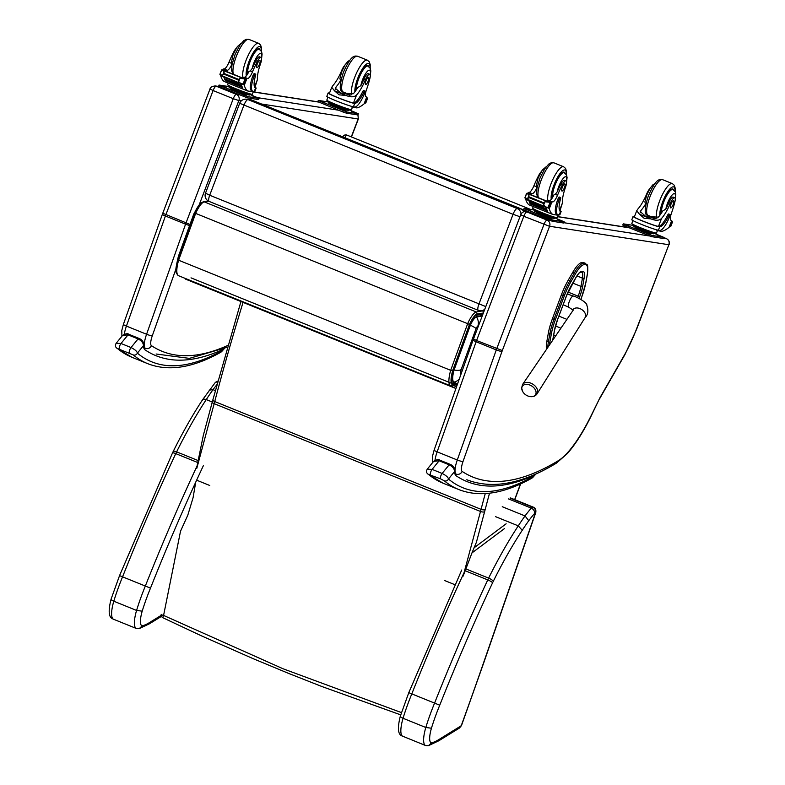 <?xml version="1.0" encoding="UTF-8"?>
<svg xmlns="http://www.w3.org/2000/svg" width="785" height="785" viewBox="0 0 785 785"><rect width="100%" height="100%" fill="white"/><g stroke="black" fill="none" stroke-linecap="round" stroke-linejoin="round"><path stroke-width="1.18" d="M196.809 468.311L214.168 403.676L480.498 511.467A3.218 1.256 -165 0 0 484.61 511.712L476.367 542.376L471.962 552.925L504.421 528.619M484.61 511.712A131.772 36.316 112 0 0 485.189 509.534A3.218 1.305 -165.3 0 1 481.068 509.337A128.554 35.433 -68 0 1 480.498 511.467L463.14 576.102L471.962 552.925M197.055 466.005L203.266 435.606L212.303 401.94A3.218 1.256 15 0 0 214.168 403.676A128.554 35.433 112 0 0 214.737 401.547A801.318 220.85 -68 0 1 243.065 302.402M195.72 482.176L193.061 497.788L187.792 515.205L180.53 531.18L163.584 615.42A3.218 0.51 115.8 0 0 162.986 617.805A3.218 0.51 115.8 0 0 163.005 617.805L201.814 636.007L253.231 658.703L288.301 673.275L322.046 686.581L400.733 714.87M401.459 712.594L282.992 668.741L163.584 615.42A3.218 0.648 9.4 0 1 161.21 614.38A3.218 0.648 9.4 0 0 161.219 614.38A3.218 3.218 0 0 0 162.986 617.805M209.742 485.483L196.642 480.175M408.946 692.733L411.801 693.891A629.59 173.524 -68 0 1 464.053 572.697M533.555 507.326A3.218 0.883 112 0 0 533.417 507.198A3.218 0.883 112 0 0 533.241 507.188L532.799 507.287A12.854 3.542 112 0 0 531.317 508.14A86.605 23.864 112 0 0 525.028 515.931A162.23 44.716 112 0 0 518.277 525.852A185.957 51.251 112 0 0 488.623 578.123A25.709 7.085 112 0 0 487.77 579.899A629.59 173.524 112 0 0 434.576 703.105A80.198 22.108 112 0 0 425.804 727.489A25.444 7.016 112 0 0 425.362 745.436L402.057 735.957C397.897 734.524 397.328 727.901 400.35 716.087L408.789 692.664L461.727 570.018M400.654 715.753C399.908 716.391 400.693 717.235 403.039 718.275A80.198 22.108 -68 0 1 411.801 693.891L439.737 705.195A625.095 172.278 -68 0 1 492.587 582.764A21.215 5.848 -68 0 1 493.294 581.302A181.463 50.014 -68 0 1 522.231 530.287L518.277 525.852L495.502 516.638M502.253 506.717L525.028 515.931L528.766 520.69A82.101 22.628 -68 0 1 534.526 513.537C534.781 511.143 533.712 509.347 531.317 508.14L508.552 498.926M510.466 497.975L533.241 507.188C535.556 508.425 536.273 510.397 535.39 513.086L535.762 512.566M461.59 725.252L483.638 663.109A4.504 0.795 -160.9 0 1 483.403 663.256A1229.624 338.894 -68 0 1 461.403 725.242L461.403 725.242A1.933 0.53 -68 0 1 460.824 726.007L440.287 738.665A136.914 37.729 -68 0 1 431.475 742.895A20.94 5.77 -68 0 1 431.053 742.885A20.94 5.77 -68 0 1 431.446 728.215A75.703 20.861 -68 0 1 439.737 705.195M402.587 736.222A25.444 7.016 -68 0 1 403.039 718.275L425.804 727.489L431.446 728.215M431.053 742.885C429.787 745.328 427.894 746.172 425.362 745.436L428.551 745.642L431.475 742.895M438.648 740.863L440.287 738.665M438.707 740.834L459.46 728.029L460.824 726.007M119.703 575.68L122.568 576.838A629.59 173.524 -68 0 1 175.752 453.622A25.709 7.085 -68 0 1 176.605 451.856A4.504 1.148 -153.6 0 0 173.24 451.404C182.699 432.349 192.433 415.186 202.451 399.918L215.218 382.57L217.749 381.53M209.104 390.135L213.01 389.654A86.605 23.864 -68 0 1 216.895 384.679M197.516 462.434L175.752 453.622A4.504 0.814 -154.9 0 0 172.494 452.965L119.546 575.611L111.117 599.034C108.094 610.848 108.654 617.471 112.814 618.904L113.344 619.169A25.444 7.016 -68 0 1 113.796 601.212A80.198 22.108 -68 0 1 122.568 576.838L150.494 588.132A625.095 172.278 -68 0 1 203.344 465.711M111.411 598.7C110.665 599.338 111.46 600.182 113.796 601.212L136.57 610.436L142.203 611.162A75.703 20.861 -68 0 1 150.494 588.132M215.306 390.587L213.01 389.654A162.23 44.716 -68 0 0 206.259 399.575C203.825 398.751 202.471 399.153 202.206 400.762M197.948 464.082A629.59 173.524 112 0 0 145.333 586.052A80.198 22.108 112 0 0 136.57 610.436A25.444 7.016 112 0 0 136.119 628.383L139.308 628.579L142.232 625.841A20.94 5.77 -68 0 1 141.81 625.822A20.94 5.77 -68 0 1 142.203 611.162M113.344 619.169L136.119 628.383C138.651 629.119 140.554 628.265 141.81 625.822M149.405 623.81L151.044 621.612A136.914 37.729 -68 0 1 142.232 625.841M342.868 136.924L344.998 137.581A3.218 0.883 -68 0 1 346.95 135.118L346.95 135.118A3.218 0.883 -68 0 1 346.999 135.148L530.719 209.497M482.216 316.002L476.466 317.032A11.333 3.12 112 0 0 470.392 325.186L454.083 370.01A17.898 4.936 112 0 0 453.936 382.099L457.527 383.993M178.372 256.96L178.421 256.253M470.392 325.186A9.646 1.089 23.9 0 1 476.102 328.532A3.169 0.873 -68 0 1 477.81 326.246A9.646 9.135 -99.9 0 0 476.466 317.032M460.56 375.426A9.744 2.689 -68 0 1 461.158 369.617A9.646 3.434 -164.2 0 1 454.083 370.01M485.797 306.592L209.703 195.249L243.87 105.376A6.427 1.776 -68 0 1 247.972 99.587A6.427 6.162 -83.6 0 0 246.411 99.195L246.411 99.195A6.427 6.427 0 0 0 239.68 103.296L513.056 214.315A6.427 1.776 -68 0 1 517.158 208.535L247.972 99.587L251.612 99.999A6.427 6.162 -83.6 0 0 250.052 99.597L246.411 99.195M239.68 103.296L205.513 193.169L209.703 195.249A6.427 1.776 112 0 0 209.114 201.411L478.3 310.36A6.427 1.776 112 0 1 478.889 304.197L513.056 214.315L519.964 216.719M521.034 214.06A6.427 6.162 -83.6 0 0 517.158 208.535L520.808 208.938L251.612 99.999M484.031 311.223A6.427 6.162 -83.6 0 1 483.638 311.194L479.998 310.791A6.427 6.427 0 0 1 478.3 310.36A6.427 1.776 112 0 0 478.438 310.389A6.427 6.162 -83.6 0 0 479.998 310.791L479.998 310.791A6.427 6.162 -83.6 0 0 484.826 309.143M205.513 193.169A6.427 6.427 0 0 0 209.114 201.411A6.427 1.776 112 0 0 209.242 201.451M523.938 211.793A6.427 6.162 -83.6 0 0 520.808 208.938M549.539 344.468A21.744 5.995 -68 0 1 549.912 341.907L551.394 333.654A28.162 7.762 -68 0 1 555.387 319.672L554.024 319.22L555.387 319.662L564.386 295.709A28.172 7.762 -68 0 1 570.881 281.815L575.503 273.798A21.735 5.995 -68 0 1 584.383 264.643L585.512 264.722A21.735 5.995 -68 0 1 587.259 274.573L585.777 282.816A28.162 7.762 -68 0 1 581.793 296.818L580.861 299.291M583.343 262.592L584.884 263.22L583.343 262.592A22.893 6.309 -68 0 1 583.912 262.72L585.463 263.348A22.893 6.309 112 0 0 584.884 263.22A1.158 1.109 93.6 0 1 585.512 264.722M561.471 294.64L552.473 318.602L554.024 319.22L563.022 295.268L561.471 294.64A29.33 8.085 -68 0 1 568.232 280.176L569.782 280.804A1.158 0.5 30 0 1 570.881 281.815M546.488 349.001A22.902 6.309 -68 0 1 546.841 341.416L548.322 333.164A29.32 8.085 -68 0 1 552.473 318.602M584.383 264.643A1.158 1.109 93.6 0 0 583.755 263.152A22.893 6.309 112 0 0 574.404 272.787L572.864 272.159L568.232 280.176M572.864 272.159A22.893 6.309 -68 0 1 582.205 262.524M523.085 392.166A7.821 5.318 33.1 0 1 522.82 391.764A7.821 5.318 33.1 0 1 525.95 384.375A7.821 5.318 33.1 0 1 535.753 390.763A7.821 5.318 33.1 0 1 530.267 396.611L530.258 396.611C533.25 396.965 535.507 396.042 537.058 393.844A8.625 5.868 -146.9 0 0 532.995 384.277A8.625 5.868 -146.9 0 0 522.604 384.434L521.613 387.967L522.79 391.725M666.494 238.66A4.818 1.325 112 0 0 666.406 238.611A4.818 1.325 112 0 0 666.318 238.591C668.81 239.896 669.654 241.947 668.859 244.734L636.645 329.18L624.997 354.457L599.907 398.26M668.849 244.802L636.439 329.19A59.523 16.406 -68 0 1 625.095 353.839L599.946 397.73L590.398 417.571A4.759 1.246 26.5 0 0 590.379 417.159A78.804 21.725 -68 0 1 558.302 460.707A4.759 4.288 58.9 0 1 556.526 463.062L567.388 453.514C575.169 444.634 582.843 432.653 590.398 417.571M625.095 353.839L625.007 354.437M357.921 114.924L358.343 119.035L351.464 136.943M645.456 206.386A13.747 3.788 -68 0 1 645.545 204.041A22.412 6.172 -68 0 1 641.188 210.194L640.246 211.597L645.819 216.503L658.34 217.141A22.412 6.172 -68 0 0 662.707 210.988L665.866 209.085A22.412 6.172 -68 0 0 668.82 202.756L670.312 203.364A22.412 6.172 -68 0 1 661.549 218.436C659.263 220.663 655.75 220.82 651.02 218.897L644.083 218.269L639.461 214.217L651.02 218.897M639.461 214.217L636.723 210.723L637.979 208.898A22.412 6.172 112 0 0 646.742 193.816L647.164 193.993M669.89 214.462L668.692 213.971A2.021 0.559 -68 0 0 667.613 215.208A18.212 5.024 -68 0 1 658.487 226.414L659.331 226.875A14.581 0.903 -159 0 1 643.955 221.586A14.581 0.903 -159 0 1 633.073 216.454L631.807 219.761A14.581 0.903 21 0 0 643.2 225.089A14.581 0.903 21 0 0 658.409 230.24L659.655 230.437A15.778 4.347 112 0 0 669.703 216.424A2.021 0.559 112 0 0 669.89 214.462A2.021 0.559 112 0 0 668.81 215.689A18.212 5.024 112 0 1 659.685 226.904L658.409 230.24M633.073 216.454A14.581 0.903 -159 0 1 633.426 216.385L634.398 216.778M634.643 216.14A18.212 5.024 -68 0 1 633.711 216.385L633.426 216.385M671.626 220.624L670.704 220.085L671.724 220.497L669.065 227.307A68.324 18.83 -68 0 1 661.892 231.349L656.888 230.564L657.123 229.956M650.245 216.267L649.813 217.396M671.538 221.036L672.382 221.91A5.416 1.492 -68 0 1 672.195 221.655L672.127 221.625M672.186 221.301L671.626 220.82M658.124 226.384A13.227 0.824 -159 0 1 644.161 221.576A13.227 0.824 -159 0 1 634.339 216.935L636.723 210.723M654.523 218.701L650.304 216.994A61.24 16.877 -68 0 1 649.332 217.769M669.693 225.835L670.321 226.551A5.416 1.492 -68 0 1 670.665 226.384L672.382 221.91M653.895 233.243L653.669 233.832L650.539 233.341L640.324 229.603L633.24 226.345L633.583 225.442L623.359 223.853L625.331 224.873L624.87 226.07L622.77 225.06L623.231 223.862M650.539 233.341L650.883 232.448M640.324 229.603L640.668 228.7M654.455 232.713L654.268 233.204A11.206 0.697 -159 0 1 643.553 229.838A11.206 0.697 -159 0 1 633.338 225.167L633.524 224.677M670.302 226.08L672.166 221.625M670.312 203.364A7.085 1.953 -68 0 1 674.698 197.722A7.085 1.953 -68 0 1 674.786 202.255A35.433 9.763 -68 0 1 671.538 212.921A8.262 2.276 -68 0 0 670.989 220.3A8.262 2.276 -68 0 1 670.989 220.3L670.998 220.3A45.55 12.56 -68 0 0 671.685 220.487M649.754 188.802A7.085 1.953 112 0 0 646.742 193.816M657.408 230.653L656.495 233.037A13.227 0.824 -159 0 1 643.847 229.053A13.227 0.824 -159 0 1 631.797 223.548L632.926 220.595M654.082 233.263L663.354 237.178L662.893 238.375L651.54 236.638L624.87 226.07M663.354 237.178L652.001 235.441L625.331 224.873M630.188 226.472L625.704 224.814L630.188 226.472M650.235 234.587L645.751 232.929L650.235 234.587M660.784 236.226L656.299 234.568L660.784 236.226M660.921 213.814A14.464 3.984 -68 0 1 663.374 201.784A14.464 3.984 -68 0 1 672.843 189.008A14.464 3.984 -68 0 1 673.628 189.892M645.545 204.041L644.878 201.912L646.811 194.886L650 188.4L652.708 184.975L654.994 183.504M668.82 202.756A7.085 1.953 -68 0 1 673.206 197.123L674.698 197.722M673.177 204.473A3.856 1.06 112 0 0 673.55 200.734A3.856 1.06 112 0 0 671.116 203.914A3.856 1.06 112 0 0 670.655 207.888A3.856 1.06 112 0 0 673.177 204.473M559.872 211.047L562.384 203.07A22.412 6.172 -68 0 1 565.534 187.124A7.085 1.953 -68 0 0 565.985 180.874A7.085 1.953 -68 0 0 562.364 184.838L560.873 184.239A7.085 1.953 -68 0 1 564.493 180.275L565.985 180.874M560.784 211.597L560.519 211.538A18.212 5.024 112 0 1 560.5 211.528A18.212 5.024 112 0 1 560.549 198.919A2.021 0.559 112 0 0 560.559 197.516A2.021 0.559 112 0 0 559.234 199.302A15.778 4.347 112 0 0 557.723 214.609A15.778 4.347 112 0 0 557.998 214.678L559.244 214.874A14.581 0.903 21 0 0 559.862 214.845L561.128 211.538A14.581 0.903 -159 0 1 560.784 211.597L560.215 211.371M559.999 210.694A14.581 0.903 -159 0 1 561.128 211.538M557.929 214.668L557.723 215.198L552.718 214.423A68.324 18.83 -68 0 1 549.284 208.741L548.489 207.505M545.977 207.073L545.987 207.122A68.324 18.83 112 0 0 547.636 211.145L547.439 210.831M545.703 206.965A68.324 18.83 112 0 0 547.361 211.037M529.218 200.705A68.324 18.83 112 0 0 529.669 202.098M528.943 200.597A68.324 18.83 112 0 0 529.571 202.442M546.478 209.438L546.625 209.772A68.324 18.83 112 0 1 546.478 209.438L546.321 209.075A68.324 18.83 112 0 1 546.183 208.712L529.689 202.039L529.61 202.618A68.324 18.83 112 0 0 529.875 203.119M527.569 199.665L525.714 199.204A68.324 18.83 112 0 0 529.139 204.885L552.718 214.423M546.792 210.105L546.949 210.409A68.324 18.83 112 0 1 546.792 210.105L546.458 209.978M562.364 184.838A35.433 9.763 -68 0 0 557.517 195.249A8.262 2.276 -68 0 1 552.64 201.961A45.55 12.56 -68 0 1 551.904 201.922L549.48 202.687M551.875 201.922L548.666 200.626L547.891 201.549M547.989 207.299L549.245 207.789A5.416 1.492 112 0 0 549.058 207.534L545.918 207.044L543.662 205.091L543.034 203.325L544.937 201.755L549.058 202.216L526.725 193.326A5.416 1.492 112 0 0 527.069 193.159L551.188 202.883L527.069 193.159M526.696 193.404L524.959 197.928L527.638 198.605L528.923 195.279L529.051 197.663L527.638 198.605M545.918 207.044L525.204 198.409M527.147 193.355L528.923 195.279M557.723 214.609L556.516 214.119A15.778 4.347 -68 0 1 558.027 198.811A2.021 0.559 -68 0 1 559.352 197.035L560.559 197.516M548.666 200.626A45.55 12.56 112 0 0 549.431 200.666A8.262 2.276 112 0 0 553.925 194.847L555.27 194.346L557.222 191.834A35.433 9.763 -68 0 1 560.873 184.239M551.119 202.893A5.416 1.492 112 0 1 550.776 203.06L549.873 202.785L548.126 207.309L549.058 207.534L550.776 203.06L549.058 202.216M554.73 217.877L554.504 218.465L551.374 217.975L541.159 214.236L534.075 210.979L534.418 210.076M541.159 214.236L541.503 213.334A11.206 0.697 -159 0 1 534.173 209.801L534.359 209.31M551.374 217.975L551.718 217.082M555.289 217.347L555.103 217.837A11.206 0.697 -159 0 1 541.503 213.334M527.824 199.724L544.319 206.406M546.183 208.712L546.105 209.291L529.826 202.393M549.274 207.819L551.188 202.883M541.032 171.954A7.085 1.953 112 0 0 538.795 175.3A35.433 9.763 112 0 0 533.937 185.711A8.262 2.276 112 0 1 529.07 192.423A45.55 12.56 112 0 1 528.325 192.384L527.854 193.434M530.729 194.601L531.514 193.679A45.55 12.56 112 0 0 532.279 193.718A8.262 2.276 112 0 0 536.763 187.9L536.184 186.624L533.937 185.711M531.514 193.679L528.305 192.384L528.766 194.307M558.449 214.747L557.33 217.661A13.227 0.824 -159 0 1 556.771 217.69A13.227 0.824 -159 0 1 541.287 212.352A13.227 0.824 -159 0 1 532.632 208.182L533.26 206.553M554.916 217.896L564.189 221.812L552.836 220.075L549.068 218.779L524.056 208.496L534.408 210.066M557.222 219.192L561.707 220.85L557.203 219.26M546.684 217.563L551.158 219.221L546.654 217.631M526.637 209.448L531.111 211.106L526.607 209.517M564.189 221.812L563.591 223.009L552.375 221.272L525.705 210.704L523.595 209.693L524.056 208.496M564.915 173.043A14.464 3.984 112 0 0 564.121 172.16A14.464 3.984 112 0 0 555.937 181.914A14.464 3.984 112 0 0 552.375 197.781M546.282 166.655L542.307 170.051L538.088 178.038L536.184 186.624M536.744 189.538A13.747 3.788 -68 0 1 536.763 187.9M562.305 187.301A3.856 1.06 112 0 0 561.942 191.04A3.856 1.06 112 0 0 564.366 187.86A3.856 1.06 112 0 0 564.827 183.886A3.856 1.06 112 0 0 562.305 187.301M254.889 87.616L257.401 79.638A22.412 6.172 -68 0 1 260.551 63.693A7.085 1.953 -68 0 0 261.003 57.442A7.085 1.953 -68 0 0 257.382 61.407L255.89 60.808A7.085 1.953 -68 0 1 259.511 56.844L261.003 57.442M255.792 88.175L255.537 88.106A18.212 5.024 112 0 0 255.537 88.106A18.212 5.024 112 0 1 255.567 75.488A2.021 0.559 112 0 0 255.567 74.084A2.021 0.559 112 0 0 254.252 75.87A15.778 4.347 112 0 0 252.731 91.178A15.778 4.347 112 0 0 253.005 91.246L254.252 91.443A14.581 0.903 21 0 0 254.87 91.413L256.146 88.106A14.581 0.903 -159 0 1 255.792 88.175L255.233 87.94M255.017 87.272A14.581 0.903 -159 0 1 256.146 88.106M252.937 91.237L252.741 91.766L247.726 90.991A68.324 18.83 -68 0 1 244.302 85.31L243.507 84.074M240.995 83.642L241.005 83.691A68.324 18.83 112 0 0 242.653 87.714L242.457 87.4M240.72 83.534A68.324 18.83 112 0 0 242.379 87.606M224.235 77.273A68.324 18.83 112 0 0 224.677 78.667M223.96 77.165A68.324 18.83 112 0 0 224.588 79.01M224.667 79.206A68.324 18.83 112 0 0 224.893 79.697M222.577 76.233L220.722 75.772A68.324 18.83 112 0 0 224.157 81.454L247.726 90.991M241.201 85.28L241.338 85.644A68.324 18.83 112 0 1 241.201 85.28L224.844 78.961M241.486 86.007L241.643 86.34A68.324 18.83 112 0 1 241.486 86.007L241.132 85.859M241.8 86.674L241.966 86.978A68.324 18.83 112 0 1 241.8 86.674L241.476 86.546M257.382 61.407A35.433 9.763 -68 0 0 252.525 71.818A8.262 2.276 -68 0 1 247.658 78.529A45.55 12.56 -68 0 1 246.912 78.5L244.488 79.256M246.892 78.49L243.684 77.195L242.899 78.117M242.997 83.867L244.253 84.358A5.416 1.492 112 0 0 244.076 84.103L240.926 83.612L238.669 81.66L238.041 79.893L239.955 78.333L244.066 78.785L221.733 69.894A5.416 1.492 112 0 0 222.076 69.728L246.196 79.452L222.076 69.728M221.704 69.973L219.967 74.496L222.655 75.174L223.931 71.847L224.314 73.574L222.655 75.174M240.926 83.612L220.212 74.977M222.155 69.924L223.931 71.847M252.731 91.178L251.534 90.687A15.778 4.347 -68 0 1 253.045 75.38A2.021 0.559 -68 0 1 254.369 73.604L255.567 74.084M243.684 77.195A45.55 12.56 112 0 0 244.449 77.234A8.262 2.276 112 0 0 248.933 71.415L250.287 70.915L252.24 68.403A35.433 9.763 -68 0 1 255.89 60.808M246.137 79.462A5.416 1.492 112 0 1 245.793 79.628L244.881 79.354L243.144 83.877L244.076 84.103L245.793 79.628L244.066 78.785M249.738 94.445L249.512 95.034L246.382 94.543L236.177 90.805L229.092 87.547L229.436 86.644L219.074 85.065L221.174 86.075L220.713 87.272L218.613 86.262L219.074 85.065M236.177 90.805L236.52 89.902A11.206 0.697 -159 0 1 229.181 86.37L229.367 85.879M246.382 94.543L246.735 93.65M250.297 93.915L250.111 94.406A11.206 0.697 -159 0 1 236.52 89.902M222.842 76.292L239.337 82.974M244.282 84.388L246.196 79.452M236.049 48.523A7.085 1.953 112 0 0 233.802 51.869A35.433 9.763 112 0 0 228.955 62.28A8.262 2.276 112 0 1 224.078 68.992A45.55 12.56 112 0 1 223.342 68.952L223.264 69.001M225.746 71.17L226.522 70.248A45.55 12.56 112 0 0 227.287 70.287A8.262 2.276 112 0 0 231.781 64.468L231.202 63.193L228.955 62.28M226.522 70.248L223.323 68.952L223.784 70.876M253.457 91.325L252.338 94.239A13.227 0.824 -159 0 1 251.779 94.259A13.227 0.824 -159 0 1 236.295 88.921A13.227 0.824 -159 0 1 227.64 84.751L228.268 83.122M249.924 94.465L259.197 98.38L247.844 96.643L221.174 86.075M252.24 95.76L256.724 97.418L252.211 95.829M241.692 94.131L246.176 95.79L241.672 94.2M221.645 86.016L226.129 87.675L221.625 86.085M259.197 98.38L258.608 99.577L247.383 97.84L220.713 87.272M259.923 49.612A14.464 3.984 112 0 0 259.138 48.729A14.464 3.984 112 0 0 250.955 58.483A14.464 3.984 112 0 0 247.393 74.349M241.299 43.224L237.325 46.619L233.106 54.607L231.202 63.193M231.752 66.107A13.747 3.788 -68 0 1 231.781 64.468M257.323 63.87A3.856 1.06 112 0 0 256.95 67.608A3.856 1.06 112 0 0 259.384 64.429A3.856 1.06 112 0 0 259.845 60.455A3.856 1.06 112 0 0 257.323 63.87M340.474 82.955A13.747 3.788 -68 0 1 340.562 80.61A22.412 6.172 -68 0 1 336.196 86.762L335.254 88.165L340.837 93.072L353.358 93.709A22.412 6.172 -68 0 0 357.724 87.557L360.874 85.663A22.412 6.172 -68 0 0 363.838 79.324L365.329 79.933A22.412 6.172 -68 0 1 356.567 95.005C354.271 97.232 350.758 97.389 346.038 95.466L339.1 94.838L334.479 90.785L346.038 95.466M334.479 90.785L331.741 87.292L332.987 85.467A22.412 6.172 112 0 0 341.75 70.385L342.172 70.562M364.907 91.031L363.7 90.55A2.021 0.559 -68 0 0 362.621 91.776A18.212 5.024 -68 0 1 353.495 102.982L354.339 103.443A14.581 0.903 -159 0 1 338.973 98.154A14.581 0.903 -159 0 1 328.091 93.022L326.825 96.329A14.581 0.903 21 0 0 338.207 101.657A14.581 0.903 21 0 0 353.417 106.809L354.663 107.005A15.778 4.347 112 0 0 364.711 92.993A2.021 0.559 112 0 0 364.907 91.031A2.021 0.559 112 0 0 363.828 92.267A18.212 5.024 112 0 1 354.702 103.473L353.417 106.809M328.091 93.022A14.581 0.903 -159 0 1 328.434 92.954L329.406 93.356M329.651 92.709A18.212 5.024 -68 0 1 328.719 92.964L328.434 92.954M366.644 97.203L365.712 96.653L366.732 97.065L364.073 103.875A68.324 18.83 -68 0 1 356.91 107.918L351.906 107.143L352.141 106.525M345.263 92.836L344.831 93.965M366.556 97.605L367.4 98.478A5.416 1.492 -68 0 1 367.213 98.223L366.438 97.899M367.194 97.87L366.634 97.389M353.132 102.953A13.227 0.824 -159 0 1 339.179 98.145A13.227 0.824 -159 0 1 329.347 93.503L331.741 87.292M349.531 95.27L345.312 93.562A61.24 16.877 -68 0 1 344.35 94.337M364.711 102.403L365.329 103.12A5.416 1.492 -68 0 1 365.682 102.953L367.4 98.478M348.903 109.812L348.687 110.4L345.557 109.91L335.342 106.171L328.258 102.913L328.601 102.021M345.557 109.91L345.9 109.017M335.342 106.171L335.686 105.269M349.472 109.282L349.276 109.772A11.206 0.697 -159 0 1 338.561 106.407A11.206 0.697 -159 0 1 328.346 101.736L328.542 101.245M365.319 102.649L367.184 98.194M365.329 79.933A7.085 1.953 -68 0 1 369.715 74.29A7.085 1.953 -68 0 1 369.794 78.834A35.433 9.763 -68 0 1 366.556 89.49A8.262 2.276 -68 0 0 365.996 96.869A8.262 2.276 -68 0 1 365.996 96.869L366.016 96.869A45.55 12.56 -68 0 0 366.693 97.055M344.762 65.371A7.085 1.953 112 0 0 341.75 70.385M352.426 107.221L351.513 109.606A13.227 0.824 -159 0 1 338.865 105.632A13.227 0.824 -159 0 1 326.815 100.117L327.944 97.163M349.099 109.831L358.372 113.746L357.911 114.944L346.558 113.207L342.79 111.912L317.778 101.628L318.376 100.421L328.591 102.001M358.372 113.746L347.009 112.01L318.239 100.431M325.206 103.041L320.722 101.383L325.206 103.041M345.253 111.156L340.768 109.498L345.253 111.156M355.791 112.795L351.317 111.136L355.791 112.795M355.929 90.383A14.464 3.984 -68 0 1 358.392 78.363A14.464 3.984 -68 0 1 367.851 65.577A14.464 3.984 -68 0 1 368.646 66.46M340.562 80.61L339.895 78.461M363.838 79.324A7.085 1.953 -68 0 1 368.224 73.692L369.715 74.29M368.194 81.051A3.856 1.06 112 0 0 368.558 77.303A3.856 1.06 112 0 0 366.124 80.482A3.856 1.06 112 0 0 365.663 84.456A3.856 1.06 112 0 0 368.194 81.051M433.624 461.354L439.129 460.766L449.148 464.818C452.641 466.594 454.436 468.831 454.554 471.549A3.218 2.689 -3.9 0 0 454.898 470.176L455.673 475.465A774.54 213.51 112 0 0 534.693 475.062L535.762 474.012M535.331 474.209L534.693 475.062A13.816 3.807 -68 0 1 533.476 476.279A9.646 2.659 -68 0 1 532.966 476.632A3.218 2.924 61 0 1 531.661 478.281C503.744 493.863 479.458 497.621 458.813 489.565A686.168 189.146 112 0 1 444.32 480.812A3.218 3.081 129.9 0 0 448.461 479.027C448.166 477.29 446.057 475.425 442.122 473.443A3.218 0.883 112 0 0 440.611 476.495A3.218 0.883 112 0 0 440.483 478.821L444.32 480.812M427.737 473.914A3.218 3.081 -50.1 0 0 427.786 473.963L427.786 473.963A3.218 3.081 -50.1 0 0 428.571 474.434L440.483 478.821M430.465 474.758A3.218 0.883 112 0 1 430.582 472.442A3.218 0.883 112 0 1 432.093 469.381L439.129 460.766A3.218 0.883 -68 0 1 439.983 460.226L450.001 464.278A3.218 0.883 -68 0 1 450.021 464.288A3.218 0.883 -68 0 0 449.148 464.818L442.122 473.443L432.093 469.381L427.207 469.234C426.186 471.245 426.383 472.815 427.786 473.963L443.064 483.197A686.168 189.146 -68 0 1 428.571 474.434M439.983 460.226C438.805 459.156 436.695 459.529 433.654 461.325L427.217 469.214M450.001 464.278C452.857 465.387 454.486 467.35 454.898 470.176L454.898 470.176A3.218 2.689 -3.9 0 0 454.888 470.058M144.715 347.5L144.587 349.56L144.43 346.548M116.641 348.02A3.218 3.081 -50.1 0 0 116.69 348.059A3.218 3.081 -50.1 0 0 116.7 348.059A3.218 3.081 -50.1 0 0 117.485 348.53L133.234 354.908A686.168 189.146 112 0 0 147.717 363.671C168.373 371.717 192.659 367.959 220.575 352.387A3.218 2.924 61 0 0 221.87 350.738A682.95 188.263 -68 0 1 137.375 353.132A3.218 3.081 129.9 0 1 133.234 354.908M128.887 334.322L138.916 338.384A3.218 0.883 -68 0 0 138.062 338.914L131.026 347.539L121.008 343.487L128.033 334.861A3.218 0.883 -68 0 1 128.887 334.322C127.719 333.262 125.61 333.625 122.558 335.43L128.033 334.861L138.062 338.914C141.545 340.69 143.351 342.937 143.469 345.655L137.375 353.132C137.081 351.386 134.971 349.521 131.026 347.539A3.218 0.883 112 0 0 129.525 350.601A3.218 0.883 112 0 0 129.397 352.916M119.379 348.864A3.218 0.883 112 0 1 119.497 346.538A3.218 0.883 112 0 1 121.008 343.487L116.111 343.339C115.101 345.341 115.297 346.921 116.69 348.059M220.575 352.387L221.566 351.7A3.218 2.757 -129.4 0 0 222.39 350.375A13.816 3.807 -68 0 0 223.607 349.168A774.54 213.51 112 0 1 144.587 349.56A27.239 7.507 112 0 1 143.469 345.655A3.218 2.689 -3.9 0 0 143.812 344.281A3.218 2.689 -3.9 0 0 143.812 344.272A3.218 2.689 -3.9 0 0 143.802 344.164M506.139 523.791L473.934 547.91M520.514 483.943A230.79 63.605 112 0 0 514.666 499.613M485.189 509.534A798.1 219.967 -68 0 1 489.526 493.206M454.927 584.707L444.418 580.449M212.303 401.94L212.882 399.771A3.218 1.305 14.7 0 0 214.737 401.547L481.068 509.337A801.318 220.85 112 0 1 485.248 493.598M534.526 513.537A8.36 2.306 -68 0 1 535.36 513.086L535.39 513.086A4.504 4.249 78 0 0 532.799 507.287L510.024 498.063M493.294 581.302A4.504 1.148 26.4 0 0 488.623 578.123L466.27 569.076M492.587 582.764A4.504 0.814 25.1 0 0 487.77 579.899L465.495 570.881M522.231 530.287A157.736 43.469 -68 0 1 528.766 520.69M535.39 513.086L483.403 663.256M197.82 460.442L176.605 451.856A185.957 51.251 -68 0 1 206.259 399.575L212.284 402.018M161.2 615.352L151.044 621.612M344.919 137.758L529.424 212.225M475.779 315.177L476.093 315.305A12.815 3.532 112 0 0 474.758 316.002M482.952 314.078L476.093 315.305L476.632 316.551L482.402 315.511M451.218 380.254A19.39 5.348 112 0 0 452.503 383.119A0.962 0.922 -60.3 0 0 453.74 382.58A18.418 5.083 -68 0 1 453.887 370.137L452.66 370.029M451.836 382.854L457.017 385.445M457.351 384.483L453.74 382.58M469.401 324.597L470.274 325.068A11.854 3.268 -68 0 1 476.632 316.551M453.887 370.137L470.274 325.068M194.209 213.814A9.646 1.089 -156.1 0 0 193.807 213.942A9.646 1.089 -156.1 0 0 193.797 213.971L195.71 210.606M477.81 326.246L478.359 326.148M453.936 382.099A9.646 9.263 -60.3 0 0 459.274 379.057M461.158 369.617L476.102 328.532M571.097 285.838A1.285 0.559 -150.1 0 0 571.235 285.72A1.285 0.559 -150.1 0 0 571.264 285.544A20.969 5.78 112 0 0 566.456 295.847L566.476 295.788M575.739 277.792A1.285 0.559 -150.1 0 0 575.876 277.674A1.285 0.559 -150.1 0 0 575.905 277.498L571.264 285.544M566.456 295.847L557.487 319.75M557.458 319.809A20.959 5.78 112 0 0 554.495 330.22A1.285 0.746 10.2 0 0 554.612 329.985L557.517 319.789L566.515 295.837L575.876 277.674C580.272 270.658 580.243 272.856 580.635 272.159A1.285 1.227 -86.4 0 0 581.862 271.345A14.532 4.003 112 0 0 575.905 277.498M554.495 330.22L553.013 338.463A1.285 0.746 10.2 0 0 553.131 338.227L554.612 329.985A1.285 0.746 10.2 0 0 554.583 329.729M580.635 272.159L581.764 272.228A1.285 1.227 -86.4 0 0 582.99 271.414L581.862 271.345M552.944 339.414L553.131 338.227A1.285 0.746 10.2 0 0 553.101 337.972M581.744 272.228A13.247 3.65 -68 0 1 582.46 278.155A1.285 0.746 10.2 0 0 584.158 278.008A14.532 4.003 112 0 0 582.99 271.414M553.013 338.463A14.542 4.013 112 0 0 552.836 339.581M576.946 275.927L582.46 278.155L580.979 286.397A1.285 0.746 10.2 0 0 582.676 286.25L584.158 278.008M572.756 283.081L580.979 286.397A19.674 5.426 -68 0 1 578.192 296.18L579.703 296.671A20.959 5.78 112 0 0 582.676 286.25M568.046 292.079L578.192 296.18L577.613 297.711M579.075 298.359L579.703 296.671M566.564 319.22L558.9 316.12M555.515 325.981L560.608 328.042M555.289 335.941L553.66 335.283M564.386 295.709L563.022 295.268A29.33 8.085 112 0 1 569.782 280.804L574.404 272.787A1.158 0.5 30 0 1 575.503 273.798M554.024 319.23A29.32 8.085 112 0 0 549.873 333.792A1.158 0.677 10.2 0 0 551.394 333.654M548.322 333.164L549.873 333.792L548.381 342.044A1.158 0.677 10.2 0 0 549.912 341.907M581.793 296.818L585.885 282.61L587.366 274.367C588.407 261.287 586.994 266.086 585.463 263.348M546.841 341.416L548.381 342.044A22.902 6.309 112 0 0 547.851 346.98M573.001 309.663L573.001 309.663A7.232 4.916 33.1 0 1 581.714 309.535A7.232 4.916 33.1 0 1 585.119 317.562L585.119 317.562C588.024 314.716 588.613 310.634 586.876 305.336C587.327 302.068 573.982 295.621 573.266 296.082A6.025 1.658 -68 0 0 570.42 299.036A6.025 1.658 -68 0 0 568.32 305.267A6.025 1.658 -68 0 0 568.742 307.249L573.207 310.144L522.604 384.434M435.008 460.236A16.073 4.425 -68 0 1 437.137 451.846A4.759 0.726 -160.5 0 1 434.134 450.04L432.486 456.33L432.761 462.414M558.302 460.707A768.181 211.754 -68 0 1 462.139 471.402A11.314 3.12 -68 0 1 463.013 461.501A4.759 0.726 -160.5 0 1 457.292 460L437.137 451.846L476.122 341.76A4.759 0.726 -160.5 0 1 473.12 339.954L434.134 450.04M463.013 461.501L502.007 351.415A4.759 0.726 -160.5 0 1 496.287 349.914L476.122 341.76A16.073 4.425 -68 0 1 476.573 340.523L473.483 338.983L473.12 339.954M502.007 351.415A11.314 3.12 -68 0 1 502.322 350.552L476.573 340.523L523.811 216.287L520.71 214.747C521.946 212.333 523.693 211.312 525.93 211.675L529.473 212.225M502.322 350.552L549.559 226.315L523.811 216.287A4.818 1.325 -68 0 1 526.902 211.95A4.759 4.563 -81.2 0 0 525.93 211.675M549.559 226.315L549.598 226.257A4.759 4.563 -81.2 0 0 547.066 220.104L526.902 211.95L529.944 212.421M557.693 216.719L629.109 227.787M550.236 220.595L547.066 220.104A4.818 1.325 112 0 0 543.966 224.441L496.738 348.687A16.073 4.425 112 0 0 496.287 349.914L457.292 460A16.073 4.425 112 0 0 455.025 471.265M599.946 397.73A640.825 176.645 -68 0 1 590.379 417.159M462.139 471.402A4.759 4.563 123.7 0 1 456.056 474.061M669.056 244.792C669.86 242.045 668.977 239.994 666.406 238.611L663.286 237.355L666.318 238.591L663.011 238.071M649.401 235.971L563.846 222.704M549.598 226.257L668.859 244.734M227.846 345.41A768.181 211.754 -68 0 1 151.426 345.655A4.759 4.563 123.7 0 1 145.343 348.314M151.426 345.655A11.314 3.12 -68 0 1 152.3 335.754A4.759 0.726 -160.5 0 1 146.579 334.253A16.073 4.425 112 0 0 144.931 347.892M189.018 225.324A4.759 0.726 -160.5 0 1 185.574 224.167L146.579 334.253L126.424 326.099L165.409 216.003A16.073 4.425 -68 0 1 165.861 214.776L213.098 90.54L233.253 98.694L186.025 222.94A16.073 4.425 112 0 0 185.574 224.167L165.409 216.003A4.759 0.726 19.5 0 1 162.407 214.207L162.77 213.235L189.46 224.206M152.3 335.754L175.948 269M199.076 205.16L238.846 100.568L233.253 98.694A4.818 1.325 112 0 1 236.344 94.357A4.759 4.563 -81.2 0 1 238.885 100.509L241.309 100.882M338.551 110.194L257.902 97.703M239.386 94.828L236.344 94.357L216.189 86.203L219.358 86.693M261.552 104.022L358.146 118.986M358.137 119.045L351.287 136.875M213.098 90.54A4.818 1.325 -68 0 1 216.189 86.203A4.759 4.563 98.8 0 0 215.218 85.928C211.93 86.379 210.184 87.4 209.997 88.999L213.098 90.54M253.221 91.943L318.524 102.06M162.407 214.207L123.422 324.293A4.759 0.726 19.5 0 0 126.424 326.099A16.073 4.425 -68 0 0 124.344 334.145M667.613 215.208L668.81 215.689M640.177 212.813L641.188 210.194M669.546 226.237L670.223 226.512M671.234 221.821L671.842 222.067M658.487 226.414L661.549 218.436M652.001 235.441L651.54 236.638M648.243 234.146L647.782 235.343M635.556 227.405A8.596 0.53 21 0 0 641.021 230.201A8.596 0.53 21 0 0 650.951 233.616A8.596 0.53 21 0 0 651.207 233.449M663.217 237.178L662.756 238.375M659.871 215.276A16.711 4.602 -68 0 1 662.746 201.696A16.711 4.602 -68 0 1 670.979 187.9A16.711 4.602 -68 0 1 674.982 191.314M650 196.711A19.282 5.318 -68 0 1 662.618 179.677C659.331 179.225 656.201 178.244 648.322 195.907C644.269 208.957 644.21 215.463 648.155 215.424A19.282 5.318 -68 0 1 650 196.711M656.859 218.22A19.282 5.318 -68 0 1 659.743 200.656A19.282 5.318 -68 0 1 672.362 183.612L674.305 185.289L675.198 188.135L675.169 191.668M665.866 209.085A10.794 2.973 -68 0 1 672.048 195.102A10.794 2.973 -68 0 1 675.198 198.536M661.353 213.167A14.012 3.866 -68 0 1 665.543 197.859A14.012 3.866 -68 0 1 672.951 189.538L671.754 189.057M560.519 211.538L559.244 214.874M549.049 208.359L545.987 207.122M549.284 208.741L551.904 201.922M543.279 202.667L529.296 197.006M543.662 205.091L544.937 201.755M559.234 199.302L558.027 198.811M549.245 207.789L548.048 207.299M543.034 203.325L529.051 197.663M557.517 195.249L555.27 194.346M552.64 201.961L549.431 200.666M532.279 193.718L529.07 192.423M559.538 210.478L562.384 203.07M536.381 212.038A8.596 0.53 21 0 0 543.72 215.571A8.596 0.53 21 0 0 552.041 218.083M526.166 209.507L525.705 210.704M549.068 218.779L548.617 219.977M552.836 220.075L552.375 221.272M564.052 221.812L563.591 223.009M566.27 174.466A16.711 4.602 112 0 0 558.135 176.321A16.711 4.602 112 0 0 551.296 199.311M566.456 174.819L566.485 171.287L565.583 168.451L563.64 166.763A19.282 5.318 112 0 0 552.571 180.099A19.282 5.318 112 0 0 548.067 201.205M563.64 166.763L553.906 162.829A19.282 5.318 112 0 0 542.523 176.861A19.282 5.318 112 0 0 538.579 197.771M557.222 191.834A10.794 2.973 -68 0 1 563.444 178.136A10.794 2.973 -68 0 1 566.485 181.688M552.758 197.153A14.012 3.866 -68 0 1 556.477 181.747A14.012 3.866 -68 0 1 564.229 172.69L566.515 174.937L567.074 177.469L566.544 182.277M255.537 88.106L254.252 91.443M244.066 84.927L241.005 83.691M244.302 85.31L246.912 78.5M238.297 79.236L224.314 73.574M238.669 81.66L239.955 78.333M254.252 75.87L253.045 75.38M244.253 84.358L243.056 83.867M238.041 79.893L224.059 74.232M252.525 71.818L250.287 70.915M247.658 78.529L244.449 77.234M227.287 70.287L224.078 68.992M254.556 87.047L257.401 79.638M231.398 88.607A8.596 0.53 21 0 0 238.738 92.139A8.596 0.53 21 0 0 247.049 94.651M244.086 95.348L243.625 96.545M247.844 96.643L247.383 97.84M259.07 98.38L258.608 99.577M261.277 51.035A16.711 4.602 112 0 0 253.153 52.889A16.711 4.602 112 0 0 246.304 75.88M261.474 51.388L261.493 47.865L260.6 45.02L258.658 43.332A19.282 5.318 112 0 0 247.589 56.667A19.282 5.318 112 0 0 243.085 77.774M258.658 43.332L248.923 39.397A19.282 5.318 112 0 0 237.541 53.429A19.282 5.318 112 0 0 233.587 74.349M252.24 68.403A10.794 2.973 -68 0 1 258.461 54.705A10.794 2.973 -68 0 1 261.493 58.257M247.766 73.721A14.012 3.866 -68 0 1 251.494 58.316A14.012 3.866 -68 0 1 259.246 49.259L261.533 51.516L262.092 54.037L261.552 58.846M362.621 91.776L363.828 92.267M335.195 89.382L336.196 86.762M364.554 102.806L365.231 103.08M366.252 98.39L366.86 98.635M366.438 97.909L367.144 98.203M353.495 102.982L356.567 95.005M347.009 112.01L346.558 113.207M343.251 110.714L342.79 111.912M330.563 103.973A8.596 0.53 21 0 0 336.029 106.77A8.596 0.53 21 0 0 345.969 110.185A8.596 0.53 21 0 0 346.214 110.018M358.235 113.756L357.774 114.953M320.339 101.442L319.887 102.639M354.889 91.845A16.711 4.602 -68 0 1 357.764 78.264A16.711 4.602 -68 0 1 365.987 64.468A16.711 4.602 -68 0 1 370 67.883M345.017 73.28A19.282 5.318 -68 0 1 357.636 56.245C354.349 55.794 351.219 54.813 343.33 72.475C339.277 85.526 339.228 92.031 343.163 91.992A19.282 5.318 -68 0 1 345.017 73.28M351.866 94.789A19.282 5.318 -68 0 1 354.751 77.224A19.282 5.318 -68 0 1 367.37 60.18L369.313 61.868L370.216 64.704L370.186 68.236M360.874 85.663A10.794 2.973 -68 0 1 367.066 71.671A10.794 2.973 -68 0 1 370.216 75.105M356.37 89.735A14.012 3.866 -68 0 1 360.56 74.428A14.012 3.866 -68 0 1 367.959 66.107L366.772 65.626M531.661 478.281L532.652 477.604A3.218 2.757 -129.4 0 0 533.476 476.279M532.966 476.632A682.95 188.263 -68 0 1 448.461 479.027L454.554 471.549A27.239 7.507 112 0 0 455.673 475.465M222.39 350.375A9.646 2.659 -68 0 1 221.87 350.738M116.7 348.059L131.968 357.293A686.168 189.146 -68 0 1 117.485 348.53M143.812 344.272C143.4 341.446 141.771 339.483 138.916 338.384A3.218 0.883 -68 0 1 138.935 338.394M481.833 310.997L476.318 311.979A16.024 4.416 112 0 0 467.723 323.508L450.688 370.324A22.598 6.231 112 0 0 450.453 385.759L178.381 275.643A1.59 1.531 119.7 0 1 178.205 275.564L178.381 275.643A22.598 6.231 -68 0 1 178.607 260.218L177.675 259.393L178.391 256.332L193.807 213.942M483.374 312.96L477.211 314.059A14.405 3.974 112 0 0 469.489 324.431L452.67 370.667A20.979 5.78 112 0 0 452.494 384.836A21.009 5.789 -68 0 1 452.7 370.52L450.688 370.324L178.607 260.218L195.651 213.392L194.562 213.157M452.7 370.52L469.479 324.421L195.651 213.392A16.024 4.416 -68 0 1 204.247 201.873L203.443 201.784C200.244 202.942 197.261 206.71 194.523 213.088L177.675 259.393C175.094 271.482 175.143 271.738 178.205 275.564M469.479 324.421A14.434 3.984 -68 0 1 477.221 314.039L476.318 311.979L204.247 201.873L208.467 201.107M456.477 386.946L452.484 384.866A1.59 1.531 -60.3 0 1 450.453 385.759L455.928 388.516L185.525 279.117M483.383 312.94L475.268 314.971M483.05 313.804L476.063 315.06C474.925 315.109 472.747 318.249 469.528 324.499L452.759 370.343M452.67 370.667L451.247 380.803L451.866 382.884A1.59 1.531 -60.3 0 0 451.866 382.874A1.59 1.531 -60.3 0 1 452.494 384.836L456.487 386.917M514.783 499.662L520.671 483.864M212.882 399.771L240.936 301.538M483.638 663.109L535.753 512.595C536.214 509.858 535.439 508.062 533.408 507.198L510.642 497.984M438.756 740.795L428.551 745.642M459.46 728.029L461.394 725.683M218.397 380.794L215.522 382.275M173.24 451.404L172.494 452.965M149.523 623.741L139.308 628.579M149.464 623.771L161.514 616.353M342.77 136.884L342.79 136.845A3.218 3.218 0 0 1 346.95 135.118L530.748 209.497M455.899 385.072L191.01 277.861M580.9 299.311L581.842 296.808M585.119 317.562L537.058 393.844M522.81 391.754A10.441 10.441 0 0 0 530.267 396.611M563.179 304.717L568.742 307.249M567.251 293.943L573.266 296.082M473.483 338.983L520.71 214.747M557.733 216.611L628.638 227.591M466.8 479.753C492.234 489.546 522.143 483.972 556.526 463.062M357.97 114.796L358.343 119.035M156.087 354.006L189.391 358.372L227.326 347.225M318.17 101.883L253.27 91.825M218.995 86.517L215.218 85.928M209.997 88.999L162.77 213.235M121.91 336.235L121.783 330.554L123.422 324.293M670.253 226.561L669.527 226.266M672.5 221.949L670.822 226.325M671.734 220.526L669.203 227.12M648.155 215.424L655.877 218.544M662.618 179.677L672.362 183.612M675.257 199.125L675.797 194.366L675.228 191.785L672.951 189.538M527.559 200.038L544.054 206.71M529.904 203.305L546.409 209.987M530.228 203.953L546.723 210.625M526.568 193.385L524.89 197.761M553.906 162.829L551.335 162.681L548.715 164.104L544.849 168.638L540.09 177.832L536.96 188.194L536.597 194.072L537.961 197.526M563.041 172.209L564.229 172.69M222.567 76.606L239.062 83.279M224.922 79.884L241.417 86.556M224.618 79.187L241.113 85.859M225.246 80.521L241.741 87.194M221.576 69.953L219.898 74.33M223.254 69.001L222.871 70.012M248.923 39.397L246.353 39.25L243.733 40.673L239.857 45.206L235.107 54.4L231.968 64.763L231.614 70.64L232.978 74.094M258.059 48.778L259.246 49.259M365.27 103.129L364.544 102.835M367.517 98.517L365.83 102.894M366.752 97.095L364.22 103.689M343.163 91.992L350.885 95.113M357.636 56.245L367.37 60.18M339.895 78.48L341.818 71.455L345.007 64.969L347.726 61.544L350.012 60.072M370.275 75.694L370.805 70.935L370.245 68.364L367.959 66.107M532.652 477.604L535.468 474.474M443.064 483.197L458.813 489.565M221.566 351.7L224.373 348.569M122.558 335.43L116.131 343.32M131.968 357.293L147.717 363.671M203.443 201.784L208.162 200.94M451.895 382.894L456.998 385.474"/></g></svg>
